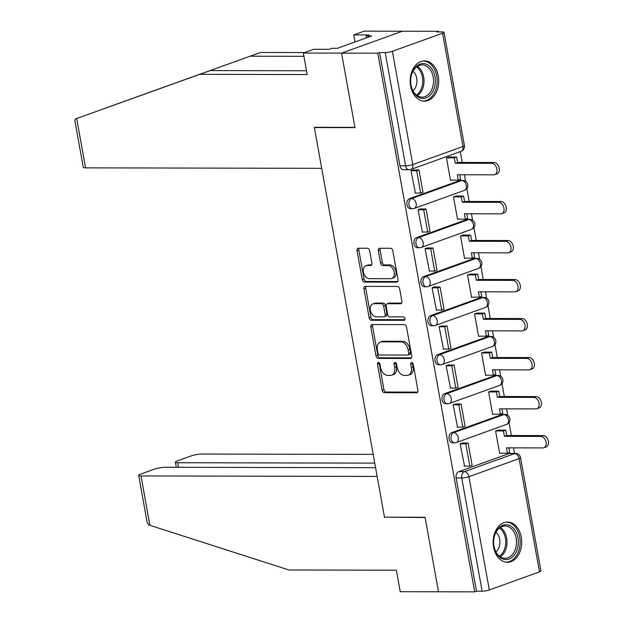 <?xml version="1.0" encoding="UTF-8"?>
<svg xmlns="http://www.w3.org/2000/svg" width="623" height="623" viewBox="0 0 623 623"><rect width="100%" height="100%" fill="white"/><g stroke="black" fill="none" stroke-linecap="round" stroke-linejoin="round"><path stroke-width="0.93" d="M378.418 362.422A1.776 1.215 -109.8 0 0 378.122 362.469A1.776 1.215 -109.8 0 0 377.476 364.136L382.164 390.216A2.531 1.729 -109.8 0 0 384.399 392.677L416.561 392.739A2.531 1.729 -109.8 0 0 416.982 392.669A2.531 1.729 -109.8 0 0 417.908 390.286L413.213 364.206A1.776 1.215 -109.8 0 0 411.655 362.485A1.776 1.215 -109.8 0 0 411.367 362.539A1.776 1.215 -109.8 0 0 410.713 364.206L411.32 367.578A8.107 5.537 -109.8 0 1 408.345 375.194A8.107 5.537 -109.8 0 1 407.014 375.42L404.335 375.42A8.107 5.537 -109.8 0 1 397.201 367.554L396.594 364.175A1.776 1.215 -109.8 0 0 395.037 362.454A1.776 1.215 -109.8 0 0 394.748 362.508A1.776 1.215 -109.8 0 0 394.094 364.167L394.702 367.547A8.107 5.537 -109.8 0 1 391.727 375.163A8.107 5.537 -109.8 0 1 390.395 375.389L387.716 375.381A8.107 5.537 -109.8 0 1 380.583 367.515L379.975 364.144A1.776 1.215 -109.8 0 0 378.418 362.422M379.236 362.773A1.776 1.215 -109.8 0 0 379.251 363.497L383.939 389.577A2.531 1.729 -109.8 0 0 386.167 392.038L417.651 392.101M412.473 362.835A1.776 1.215 -109.8 0 0 412.488 363.567L413.096 366.939L411.32 367.578M395.854 362.804A1.776 1.215 -109.8 0 0 395.87 363.536L396.477 366.908L394.702 367.547M493.603 547.142A20.131 14.267 90.1 0 0 507.395 562.289A20.131 14.267 90.1 0 0 521.264 537.182A20.131 14.267 90.1 0 0 507.472 522.027A20.131 14.267 90.1 0 0 493.603 547.142M410.627 85.997A20.131 14.267 90.1 0 0 424.419 101.152A20.131 14.267 90.1 0 0 438.288 76.045A20.131 14.267 90.1 0 0 424.497 60.89A20.131 14.267 90.1 0 0 410.627 85.997M369.657 250.695A2.531 1.729 -109.8 0 0 367.43 248.242L358.404 248.219A2.531 1.729 -109.8 0 0 357.991 248.289A2.531 1.729 -109.8 0 0 357.057 250.672L362.267 279.634A2.531 1.729 -109.8 0 0 364.502 282.094L396.664 282.157A2.531 1.729 -109.8 0 0 397.085 282.087A2.531 1.729 -109.8 0 0 398.011 279.704L392.802 250.742A2.531 1.729 -109.8 0 0 390.574 248.281L379.672 248.266A2.531 1.729 -109.8 0 0 379.251 248.336A2.531 1.729 -109.8 0 0 378.325 250.711L380.552 263.108A2.531 1.729 -109.8 0 0 382.787 265.569L388.191 265.577A6.775 4.634 -109.8 0 1 393.977 271.355A6.775 4.634 -109.8 0 1 391.665 278.52A6.775 4.634 -109.8 0 1 390.551 278.707L369.377 278.668A6.775 4.634 -109.8 0 1 363.591 272.89A6.775 4.634 -109.8 0 1 365.896 265.725A6.775 4.634 -109.8 0 1 367.009 265.538L370.545 265.546A2.531 1.729 -109.8 0 0 370.958 265.476A2.531 1.729 -109.8 0 0 371.884 263.093L369.657 250.695M375.568 467.686L165.111 467.273A7.741 1.355 -10.2 0 0 154.333 469.174L140.86 474.025A7.741 1.355 -10.2 0 0 138.695 475.411A7.741 1.355 -10.2 0 0 141 475.949L149.878 525.314L288.963 569.99L396.376 570.201L400.246 591.702L438.483 591.78L425.073 517.254L384.477 517.176L314.374 127.559L354.97 127.637L341.56 53.119L377.795 53.189L474.71 591.85L476.486 591.211L482.132 591.219L461.744 477.942A5.163 3.66 -89.9 0 1 464.392 471.658L514.575 453.599A5.163 3.66 -89.9 0 1 515.486 453.435L509.84 453.427A5.163 3.66 90.1 0 0 508.929 453.583L514.575 453.599A5.163 3.528 -109.8 0 1 519.115 458.606L468.932 476.673L489.32 589.95A5.163 0.903 169.8 0 1 482.132 591.219M385.209 517.176L425.12 517.511L438.483 591.78L474.71 591.85M372.141 324.56A2.531 1.729 -109.8 0 0 371.721 324.63A2.531 1.729 -109.8 0 0 370.794 327.013L376.004 355.974A2.531 1.729 -109.8 0 0 378.231 358.435L410.401 358.498A2.531 1.729 -109.8 0 0 410.822 358.427A2.531 1.729 -109.8 0 0 411.748 356.045L406.539 327.083A2.531 1.729 -109.8 0 0 404.304 324.622L372.141 324.56M369.135 317.808L363.925 288.838A2.531 1.729 -109.8 0 1 364.852 286.463A2.531 1.729 -109.8 0 1 365.273 286.393L397.443 286.455A2.531 1.729 -109.8 0 1 399.67 288.908L401.897 301.306A2.531 1.729 -109.8 0 1 400.971 303.689A2.531 1.729 -109.8 0 1 400.55 303.759L387.506 303.736A2.531 1.729 -109.8 0 0 387.093 303.806A2.531 1.729 -109.8 0 0 386.159 306.181L387.638 314.405A2.531 1.729 -109.8 0 0 389.873 316.866L403.455 316.889A1.776 1.215 -109.8 0 1 404.966 318.408A1.776 1.215 -109.8 0 1 404.358 320.277A1.776 1.215 -109.8 0 1 404.07 320.331L371.37 320.261A2.531 1.729 -109.8 0 1 369.135 317.808L370.911 317.169L365.701 288.2L363.925 288.838M303.331 53.041L313.79 49.279L329.084 49.31L331.919 48.283L337.378 48.298L371.604 35.978L366.137 35.97L368.98 34.943L353.685 34.919L364.144 31.15L402.38 31.228L341.56 53.119L354.923 127.388L314.327 127.31L321.702 168.319L85.569 167.86A7.741 1.355 169.8 0 1 83.264 167.314L74.799 120.278L75.609 118.884L199.781 74.339L307.201 74.55L303.331 53.041L341.56 53.119L402.38 31.228L438.608 31.298L438.724 31.937M514.567 453.435L513.562 447.859M511.343 435.524L509.014 422.581M507.706 415.307L506.546 408.852M504.326 396.516L501.99 383.566M500.682 376.292L499.521 369.836M497.302 357.501L494.974 344.558M493.665 337.284L492.505 330.829M490.285 318.493L487.957 305.543M486.649 298.269L485.488 291.813M483.269 279.478L480.933 266.535M479.624 259.261L478.464 252.806M476.245 240.462L473.916 227.52M472.608 220.246L471.447 213.79M469.228 201.455L466.9 188.512M465.591 181.238L464.431 174.783M462.204 162.439L460.265 151.654M377.795 53.189L379.563 52.55L385.209 52.558A5.163 0.903 -10.2 0 0 392.397 51.288L442.579 33.229A5.163 0.903 -10.2 0 0 444.012 32.31A5.163 0.903 -10.2 0 0 442.478 31.944L436.84 31.937L438.608 31.298M476.486 591.211L456.106 477.927A5.163 3.66 -89.9 0 1 458.746 471.65L508.929 453.583M539.495 571.891L519.115 458.606A5.163 0.903 -10.2 0 0 520.555 457.687L540.935 570.972A5.163 0.903 169.8 0 1 539.495 571.891L489.32 589.95M498.291 430.127L495.604 430.96L499.654 453.466L500.355 453.209M462.85 443.015L460.14 443.724L464.54 466.105M455.826 404.008L453.123 404.709L457.516 427.09M491.267 391.112L488.588 391.945L492.637 414.451L493.338 414.202M448.809 364.992L446.107 365.701L450.499 388.082M484.25 352.104L481.563 352.93L485.613 375.443L486.314 375.186M441.793 325.985L439.083 326.686L443.483 349.067M477.234 313.089L474.547 313.922L478.596 336.428L479.297 336.179M434.768 286.969L432.066 287.678L436.458 310.059M470.209 274.081L467.53 274.907L471.58 297.42L472.281 297.163M427.752 247.962L425.05 248.663L429.442 271.044M463.193 235.066L460.506 235.899L464.556 258.405L465.256 258.156M420.735 208.946L418.025 209.655L422.425 232.036M456.168 196.05L453.489 196.884L457.539 219.389L458.24 219.14M413.711 169.939L411.009 170.64L415.401 193.021M449.152 157.043L446.473 157.876L450.522 180.382L451.223 180.133M409.615 198.566L411.616 198.573A5.163 3.66 -89.9 0 0 408.883 204.212A5.163 3.66 -89.9 0 0 412.504 208.736L410.502 208.728A5.163 3.66 90.1 0 1 406.881 204.212A5.163 3.66 90.1 0 1 409.615 198.566L459.79 180.506L461.799 180.506A5.163 3.66 -89.9 0 1 462.702 180.351L460.701 180.343A5.163 3.66 90.1 0 0 459.79 180.506M416.631 237.581L418.633 237.581A5.163 3.66 -89.9 0 0 415.907 243.227A5.163 3.66 -89.9 0 0 419.528 247.744L417.527 247.744A5.163 3.66 90.1 0 1 413.906 243.219A5.163 3.66 90.1 0 1 416.631 237.581L466.814 219.514L468.815 219.522A5.163 3.66 -89.9 0 1 469.726 219.358L467.725 219.358A5.163 3.66 90.1 0 0 466.814 219.514M423.656 276.589L425.657 276.596A5.163 3.66 -89.9 0 0 422.924 282.235A5.163 3.66 -89.9 0 0 426.545 286.759L424.543 286.751A5.163 3.66 90.1 0 1 420.922 282.235A5.163 3.66 90.1 0 1 423.656 276.589L473.83 258.529L475.832 258.529A5.163 3.66 -89.9 0 1 476.743 258.374L474.742 258.366A5.163 3.66 90.1 0 0 473.83 258.529M430.672 315.604L432.674 315.604A5.163 3.66 -89.9 0 0 429.94 321.25A5.163 3.66 -89.9 0 0 433.561 325.767L431.56 325.767A5.163 3.66 90.1 0 1 427.939 321.242A5.163 3.66 90.1 0 1 430.672 315.604L480.855 297.537L482.856 297.545A5.163 3.66 -89.9 0 1 483.767 297.381L481.758 297.381A5.163 3.66 90.1 0 0 480.855 297.537M437.689 354.612L439.698 354.619A5.163 3.66 -89.9 0 0 436.964 360.258A5.163 3.66 -89.9 0 0 440.586 364.782L438.584 364.774A5.163 3.66 90.1 0 1 434.963 360.258A5.163 3.66 90.1 0 1 437.689 354.612L487.871 336.552L489.873 336.552A5.163 3.66 -89.9 0 1 490.784 336.397L488.782 336.389A5.163 3.66 90.1 0 0 487.871 336.552M444.713 393.627L446.714 393.627A5.163 3.66 -89.9 0 0 443.981 399.273A5.163 3.66 -89.9 0 0 447.602 403.797L445.601 403.79A5.163 3.66 90.1 0 1 441.98 399.265A5.163 3.66 90.1 0 1 444.713 393.627L494.888 375.56L496.889 375.568A5.163 3.66 -89.9 0 1 497.8 375.404L495.799 375.404A5.163 3.66 90.1 0 0 494.888 375.56M451.73 432.635L453.731 432.642A5.163 3.66 -89.9 0 0 451.005 438.281A5.163 3.66 -89.9 0 0 454.626 442.805L452.617 442.805A5.163 3.66 90.1 0 1 448.996 438.281A5.163 3.66 90.1 0 1 451.73 432.635L501.912 414.575L503.914 414.575A5.163 3.66 -89.9 0 1 504.825 414.42L502.816 414.412A5.163 3.66 90.1 0 0 501.912 414.575M314.374 127.559L315.059 127.31M379.563 52.55L399.95 165.835A5.163 3.66 90.1 0 0 403.486 169.721L409.132 169.729A5.163 3.66 -89.9 0 1 405.596 165.843L385.209 52.558M391.727 375.163L393.502 374.524A8.107 5.537 -109.8 0 0 396.477 366.908M408.345 375.194L410.121 374.555A8.107 5.537 -109.8 0 0 413.096 366.939M372.827 324.56A2.531 1.729 -109.8 0 0 372.57 326.374L377.779 355.336A2.531 1.729 -109.8 0 0 380.007 357.797L411.492 357.859M378.021 353.28A1.776 1.215 -109.8 0 0 379.578 355.001L407.816 355.055A1.776 1.215 -109.8 0 0 408.112 355.009A1.776 1.215 -109.8 0 0 408.758 353.342L408.12 349.783A8.107 5.537 -109.8 0 0 400.986 341.918L381.689 341.879A8.107 5.537 -109.8 0 0 380.357 342.105A8.107 5.537 -109.8 0 0 377.382 349.721L378.021 353.28M409.591 354.417A1.776 1.215 -109.8 0 0 409.879 354.37A1.776 1.215 -109.8 0 0 410.534 352.704L408.758 353.342M380.357 342.105L382.125 341.466A8.107 5.537 -109.8 0 1 383.457 341.24L402.762 341.279A8.107 5.537 -109.8 0 1 409.895 349.145L410.534 352.704M365.958 286.393A2.531 1.729 -109.8 0 0 365.701 288.2M401.64 303.121L389.282 303.097A2.531 1.729 -109.8 0 0 388.861 303.167L387.093 303.806M404.927 319.692L373.138 319.63L371.37 320.261M373.971 303.705A6.775 4.634 -109.8 0 0 372.858 303.899A6.775 4.634 -109.8 0 0 370.553 311.056A6.775 4.634 -109.8 0 0 376.331 316.842L383.791 316.85A2.531 1.729 -109.8 0 0 384.212 316.78A2.531 1.729 -109.8 0 0 385.139 314.405L383.659 306.181A2.531 1.729 -109.8 0 0 381.432 303.72L373.971 303.705L375.747 303.066A6.775 4.634 -109.8 0 0 374.633 303.261L372.858 303.899M384.212 316.78L385.987 316.141A2.531 1.729 -109.8 0 0 386.914 313.766L385.139 314.405M375.747 303.066L383.207 303.082A2.531 1.729 -109.8 0 1 385.435 305.543L386.914 313.766M370.911 317.169A2.531 1.729 -109.8 0 0 373.138 319.63M365.896 265.725L367.671 265.087A6.775 4.634 -109.8 0 1 368.785 264.9L371.635 264.907M391.665 278.52L393.44 277.881A6.775 4.634 -109.8 0 0 395.745 270.725A6.775 4.634 -109.8 0 0 389.967 264.939L388.191 265.577M380.357 248.266A2.531 1.729 -109.8 0 0 380.1 250.072L382.327 262.47A2.531 1.729 -109.8 0 0 384.555 264.931L389.967 264.939M359.089 248.219A2.531 1.729 -109.8 0 0 358.832 250.033L364.042 278.995A2.531 1.729 -109.8 0 0 366.269 281.456L397.754 281.518M508.936 447.851L509.754 452.399L507.449 453.225L506.483 447.851L542.898 447.921A5.934 4.057 -109.8 0 0 543.871 447.75A5.934 4.057 -109.8 0 0 545.896 441.481A5.934 4.057 -109.8 0 0 540.826 436.419L543.131 435.586A5.934 4.057 70.2 0 1 548.201 440.648A5.934 4.057 70.2 0 1 546.176 446.925L543.871 447.75M497.917 430.127L505.751 430.143L503.446 430.968L504.412 436.341L506.717 435.516L543.131 435.586M505.751 430.143L506.717 435.516M462.102 443.015L468.114 443.031L465.809 443.856L469.812 466.113L464.174 466.105M465.809 443.856L460.163 443.849M468.114 443.031L472.117 465.288L469.812 466.113M504.412 436.341L540.826 436.419M503.446 430.968L495.612 430.952M507.449 453.225L499.607 453.209M149.878 525.314L148.648 524.815L147.16 522.448L138.695 475.411M373.177 454.393L201.821 454.058A7.741 1.355 -10.2 0 0 191.035 455.966L177.563 460.818A7.741 1.355 -10.2 0 0 175.406 462.196A7.741 1.355 -10.2 0 0 177.703 462.741L178.521 467.297M374.75 463.123L177.703 462.741M384.516 517.425L377.141 476.416L141 475.949M303.915 56.319L250.135 56.21L260.593 52.449L136.11 97.102M250.135 56.21L109.726 106.595M353.685 34.919L354.954 41.975M260.593 52.449L304.748 52.534M199.781 74.339L210.239 70.57L306.516 70.765M210.239 70.57L101.876 109.422M366.137 35.97L366.472 37.824M509.014 559.041A17.421 12.351 -89.9 0 1 494.008 546.464A17.421 12.351 -89.9 0 1 502.94 525.275A17.421 12.351 -89.9 0 1 517.947 537.851A17.421 12.351 -89.9 0 1 509.014 559.041M502.255 526.528A16.128 11.432 90.1 0 0 493.72 544.152A16.128 11.432 90.1 0 0 505.035 558.286A16.128 11.432 90.1 0 0 507.877 557.787A16.128 11.432 90.1 0 0 516.412 540.157A16.128 11.432 90.1 0 0 505.097 526.022A16.128 11.432 90.1 0 0 502.255 526.528M505.775 562.156A19.998 14.173 90.1 0 0 505.938 562.156A19.998 14.173 90.1 0 0 509.466 561.541A19.998 14.173 90.1 0 0 520.049 539.682A19.998 14.173 90.1 0 0 506.016 522.152A19.998 14.173 90.1 0 0 505.853 522.16M495.978 551.955A11.487 8.138 90.1 0 0 496.017 532.315M426.039 97.897A17.421 12.351 -89.9 0 1 411.04 85.328A17.421 12.351 -89.9 0 1 419.964 64.138A17.421 12.351 -89.9 0 1 434.971 76.715A17.421 12.351 -89.9 0 1 426.039 97.897M419.279 65.392A16.128 11.432 90.1 0 0 410.744 83.015A16.128 11.432 90.1 0 0 422.059 97.149A16.128 11.432 90.1 0 0 424.909 96.651A16.128 11.432 90.1 0 0 433.444 79.02A16.128 11.432 90.1 0 0 422.129 64.885A16.128 11.432 90.1 0 0 419.279 65.392M422.799 101.019A19.998 14.173 90.1 0 0 422.962 101.019A19.998 14.173 90.1 0 0 426.49 100.396A19.998 14.173 90.1 0 0 437.073 78.537A19.998 14.173 90.1 0 0 423.04 61.015A19.998 14.173 90.1 0 0 422.877 61.015M413.002 90.818A11.487 8.138 90.1 0 0 413.041 71.178M501.92 408.844L502.738 413.384L500.433 414.217L499.467 408.836L535.881 408.906A5.934 4.057 -109.8 0 0 536.855 408.743A5.934 4.057 -109.8 0 0 538.872 402.466A5.934 4.057 -109.8 0 0 533.81 397.404L536.115 396.578A5.934 4.057 70.2 0 1 541.177 401.64A5.934 4.057 70.2 0 1 539.16 407.909L536.855 408.743M490.901 391.112L498.735 391.127L496.43 391.96L497.395 397.334L499.701 396.501L536.115 396.578M498.735 391.127L499.701 396.501M455.086 404.008L461.098 404.015L458.793 404.849L462.796 427.105L457.15 427.09M458.793 404.849L453.147 404.833M461.098 404.015L465.101 426.272L462.796 427.105M497.395 397.334L533.81 397.404M496.43 391.96L488.596 391.945M500.433 414.217L492.591 414.202M494.903 369.828L495.721 374.368L493.416 375.202L492.443 369.828L528.857 369.898A5.934 4.057 -109.8 0 0 529.838 369.727A5.934 4.057 -109.8 0 0 531.855 363.458A5.934 4.057 -109.8 0 0 526.785 358.396L529.091 357.563A5.934 4.057 70.2 0 1 534.16 362.625A5.934 4.057 70.2 0 1 532.143 368.902L529.838 369.727M483.884 352.096L491.711 352.112L489.405 352.945L490.379 358.318L492.684 357.493L529.091 357.563M491.711 352.112L492.684 357.493M448.062 364.992L454.074 365.008L451.768 365.833L455.779 388.09L450.133 388.082M451.768 365.833L446.13 365.826M454.074 365.008L458.084 387.265L455.779 388.09M490.379 358.318L526.785 358.396M489.405 352.945L481.579 352.93M493.416 375.202L485.574 375.186M487.879 330.821L488.697 335.361L486.392 336.186L485.426 330.813L521.84 330.883A5.934 4.057 -109.8 0 0 522.814 330.72A5.934 4.057 -109.8 0 0 524.839 324.443A5.934 4.057 -109.8 0 0 519.769 319.381L522.074 318.555A5.934 4.057 70.2 0 1 527.144 323.617A5.934 4.057 70.2 0 1 525.119 329.886L522.814 330.72M476.86 313.089L484.694 313.104L482.389 313.93L483.355 319.311L485.66 318.478L522.074 318.555M484.694 313.104L485.66 318.478M441.045 325.985L447.057 325.993L444.752 326.826L448.755 349.082L443.109 349.067M444.752 326.826L439.106 326.81M447.057 325.993L451.06 348.249L448.755 349.082M483.355 319.311L519.769 319.381M482.389 313.93L474.555 313.922M486.392 336.186L478.55 336.179M480.863 291.805L481.68 296.346L479.375 297.179L478.409 291.805L514.824 291.876A5.934 4.057 -109.8 0 0 515.797 291.704A5.934 4.057 -109.8 0 0 517.814 285.435A5.934 4.057 -109.8 0 0 512.752 280.373L515.057 279.54A5.934 4.057 70.2 0 1 520.119 284.602A5.934 4.057 70.2 0 1 518.102 290.879L515.797 291.704M469.843 274.073L477.677 274.089L475.372 274.922L476.338 280.295L478.643 279.47L515.057 279.54M477.677 274.089L478.643 279.47M434.029 286.969L440.04 286.985L437.735 287.81L441.738 310.067L436.092 310.059M437.735 287.81L432.089 287.803M440.04 286.985L444.043 309.242L441.738 310.067M476.338 280.295L512.752 280.373M475.372 274.922L467.538 274.907M479.375 297.179L471.533 297.163M473.846 252.798L474.664 257.338L472.359 258.163L471.385 252.79L507.8 252.86A5.934 4.057 -109.8 0 0 508.773 252.697A5.934 4.057 -109.8 0 0 510.798 246.42A5.934 4.057 -109.8 0 0 505.728 241.358L508.033 240.525A5.934 4.057 70.2 0 1 513.103 245.594A5.934 4.057 70.2 0 1 511.078 251.863L508.773 252.697M462.827 235.066L470.653 235.081L468.348 235.907L469.321 241.288L471.627 240.455L508.033 240.525M470.653 235.081L471.627 240.455M427.004 247.962L433.016 247.97L430.711 248.803L434.722 271.06L429.076 271.044M430.711 248.803L425.073 248.787M433.016 247.97L437.027 270.226L434.722 271.06M469.321 241.288L505.728 241.358M468.348 235.907L460.522 235.891M472.359 258.163L464.517 258.148M466.822 213.782L467.639 218.323L465.334 219.156L464.369 213.775L500.783 213.853A5.934 4.057 -109.8 0 0 501.756 213.681A5.934 4.057 -109.8 0 0 503.781 207.412A5.934 4.057 -109.8 0 0 498.712 202.343L501.017 201.517A5.934 4.057 70.2 0 1 506.086 206.579A5.934 4.057 70.2 0 1 504.062 212.856L501.756 213.681M455.802 196.05L463.637 196.066L461.332 196.899L462.297 202.273L464.602 201.447L501.017 201.517M463.637 196.066L464.602 201.447M419.988 208.946L426 208.962L423.695 209.787L427.697 232.044L422.051 232.036M423.695 209.787L418.049 209.78M426 208.962L430.002 231.219L427.697 232.044M462.297 202.273L498.712 202.343M461.332 196.899L453.497 196.884M465.334 219.156L457.492 219.14M459.805 174.775L460.623 179.315L458.318 180.14L457.352 174.767L493.759 174.837A5.934 4.057 -109.8 0 0 494.74 174.674A5.934 4.057 -109.8 0 0 496.757 168.397A5.934 4.057 -109.8 0 0 491.695 163.335L494 162.502A5.934 4.057 70.2 0 1 499.062 167.571A5.934 4.057 70.2 0 1 497.045 173.84L494.74 174.674M448.786 157.043L456.62 157.058L454.315 157.884L455.281 163.265L457.586 162.432L494 162.502M456.62 157.058L457.586 162.432M412.971 169.931L418.983 169.947L416.678 170.78L420.681 193.037L415.035 193.021M416.678 170.78L411.032 170.764M418.983 169.947L422.986 192.203L420.681 193.037M455.281 163.265L491.695 163.335M454.315 157.884L446.481 157.868M458.318 180.14L450.476 180.125M379.251 363.497L377.476 364.136M412.488 363.567L410.713 364.206M395.87 363.536L394.094 364.167M392.397 51.288L412.776 164.573L462.959 146.514L442.579 33.229M458.746 471.65L464.392 471.658A5.163 3.528 -109.8 0 1 468.932 476.673A5.163 0.903 169.8 0 1 461.744 477.942L456.106 477.927M412.504 208.736A5.163 5.163 0 0 0 414.264 208.432A5.163 3.528 70.2 0 0 416.156 203.581A5.163 3.528 70.2 0 0 411.616 198.573L461.799 180.506A5.163 3.528 70.2 0 1 466.339 185.514A5.163 3.528 -109.8 0 1 464.447 190.365A5.163 5.163 0 0 0 462.702 180.351M419.528 247.744A5.163 5.163 0 0 0 421.288 247.44A5.163 3.528 70.2 0 0 423.181 242.588A5.163 3.528 70.2 0 0 418.633 237.581L468.815 219.522A5.163 3.528 70.2 0 1 473.355 224.529A5.163 3.528 -109.8 0 1 471.463 229.381A5.163 5.163 0 0 0 469.726 219.358M426.545 286.759A5.163 5.163 0 0 0 428.305 286.455A5.163 3.528 70.2 0 0 430.197 281.604A5.163 3.528 70.2 0 0 425.657 276.596L475.832 258.529A5.163 3.528 70.2 0 1 480.372 263.545A5.163 3.528 -109.8 0 1 478.48 268.388A5.163 5.163 0 0 0 476.743 258.374M433.561 325.767A5.163 5.163 0 0 0 435.321 325.463A5.163 3.528 70.2 0 0 437.214 320.619A5.163 3.528 70.2 0 0 432.674 315.604L482.856 297.545A5.163 3.528 70.2 0 1 487.396 302.552A5.163 3.528 -109.8 0 1 485.504 307.404A5.163 5.163 0 0 0 483.767 297.381M440.586 364.782A5.163 5.163 0 0 0 442.346 364.478A5.163 3.528 70.2 0 0 444.238 359.627A5.163 3.528 70.2 0 0 439.698 354.619L489.873 336.552A5.163 3.528 70.2 0 1 494.413 341.568A5.163 3.528 -109.8 0 1 492.52 346.411A5.163 5.163 0 0 0 490.784 336.397M447.602 403.797A5.163 5.163 0 0 0 449.362 403.486A5.163 3.528 70.2 0 0 451.254 398.642A5.163 3.528 70.2 0 0 446.714 393.627L496.889 375.568A5.163 3.528 70.2 0 1 501.437 380.575A5.163 3.528 -109.8 0 1 499.537 385.427A5.163 5.163 0 0 0 497.8 375.404M454.626 442.805A5.163 5.163 0 0 0 456.379 442.501A5.163 3.528 70.2 0 0 458.271 437.65A5.163 3.528 70.2 0 0 453.731 432.642L503.914 414.575A5.163 3.528 70.2 0 1 508.454 419.591A5.163 3.528 -109.8 0 1 506.561 424.434A5.163 5.163 0 0 0 504.825 414.42M399.95 165.835L405.596 165.843A5.163 0.903 169.8 0 0 412.776 164.573A5.163 3.528 70.2 0 1 410.884 169.425L461.067 151.366A5.163 5.163 0 0 0 464.4 145.595L444.012 32.31M464.4 145.595A5.163 0.903 -10.2 0 1 462.959 146.514A5.163 3.528 70.2 0 1 461.067 151.366M417.348 392.459L416.561 392.739M386.167 392.038L384.399 392.677M383.939 389.577L382.164 390.216M411.188 358.217L410.401 358.498M380.007 357.797L378.231 358.435M377.779 355.336L376.004 355.974M372.57 326.374L370.794 327.013M409.895 349.145L408.12 349.783M402.762 341.279L400.986 341.918M383.457 341.24L381.689 341.879M401.337 303.479L400.55 303.759M389.282 303.097L387.506 303.736M404.615 320.129L404.07 320.331M385.435 305.543L383.659 306.181M383.207 303.082L381.432 303.72M371.324 265.266L370.545 265.546M368.785 264.9L367.009 265.538M384.555 264.931L382.787 265.569M382.327 262.47L380.552 263.108M380.1 250.072L378.325 250.711M397.451 281.876L396.664 282.157M366.269 281.456L364.502 282.094M364.042 278.995L362.267 279.634M358.832 250.033L357.057 250.672M76.684 118.495L85.569 167.86M500.355 527.471A16.128 11.432 -89.9 0 1 507.013 542.158A16.128 11.432 -89.9 0 1 500.292 556.822M499.436 556.207A15.598 11.058 90.1 0 0 505.736 542.158A15.598 11.058 90.1 0 0 499.49 528.078M417.379 66.334A16.128 11.432 -89.9 0 1 424.045 81.021A16.128 11.432 -89.9 0 1 417.324 95.685M416.468 95.07A15.598 11.058 90.1 0 0 422.768 81.021A15.598 11.058 90.1 0 0 416.522 66.941M506.561 424.434L456.379 442.501M499.537 385.427L449.362 403.486M492.52 346.411L442.346 364.478M485.504 307.404L435.321 325.463M478.48 268.388L428.305 286.455M471.463 229.381L421.288 247.44M464.447 190.365L414.264 208.432M409.132 169.729A5.163 5.163 0 0 0 410.884 169.425M520.555 457.687A5.163 5.163 0 0 0 515.486 453.435M409.879 354.37L408.112 355.009M175.406 462.196L176.317 467.297"/></g></svg>
